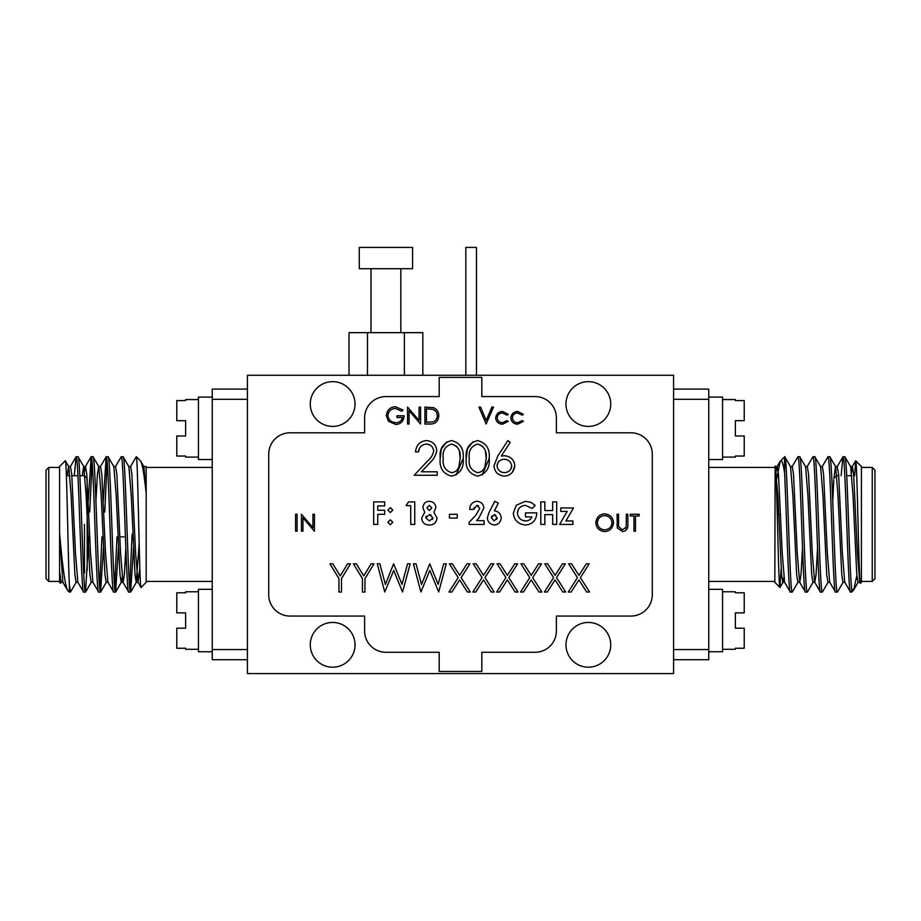 <?xml version="1.0" encoding="UTF-8"?>
<svg xmlns="http://www.w3.org/2000/svg" width="921" height="921" viewBox="0 0 921 921"><rect width="100%" height="100%" fill="white"/><g stroke="black" fill="none" stroke-linecap="round" stroke-linejoin="round"><path stroke-width="1.38" d="M359.282 268.725L412.55 268.725L412.55 247.415L359.282 247.415L359.282 268.725M371.002 268.725L371.002 332.654M400.831 268.725L400.831 332.654M367.467 375.261L367.467 332.654L349.013 332.654L349.013 375.261M367.467 332.654L404.377 332.654L404.377 375.261M404.377 332.654L422.831 332.654L422.831 375.261M465.83 375.261L465.83 247.415L476.479 247.415L476.479 375.261M247.415 375.261L673.585 375.261L673.585 673.585L247.415 673.585L247.415 375.261M364.612 630.966A21.31 21.31 0 0 0 385.922 652.275L439.19 652.275L439.19 671.455L481.81 671.455L481.81 652.275L535.078 652.275A21.31 21.31 0 0 0 556.388 630.966L556.388 616.057L630.966 616.057A21.31 21.31 0 0 0 652.275 594.747L652.275 454.111A21.31 21.31 0 0 0 630.966 432.801L556.388 432.801L556.388 417.881A21.31 21.31 0 0 0 535.078 396.571L481.81 396.571L481.81 377.391L439.19 377.391L439.19 396.571L385.922 396.571A21.31 21.31 0 0 0 364.612 417.881L364.612 432.801L290.034 432.801A21.31 21.31 0 0 0 268.725 454.111L268.725 594.747A21.31 21.31 0 0 0 290.034 616.057L364.612 616.057L364.612 630.966M332.654 667.195A22.369 22.369 0 0 0 355.022 644.815A22.369 22.369 0 0 0 332.654 622.446A22.369 22.369 0 0 0 310.273 644.815A22.369 22.369 0 0 0 332.654 667.195M332.654 426.411A22.369 22.369 0 0 0 355.022 404.031A22.369 22.369 0 0 0 332.654 381.662A22.369 22.369 0 0 0 310.273 404.031A22.369 22.369 0 0 0 332.654 426.411M588.346 426.411A22.369 22.369 0 0 0 610.727 404.031A22.369 22.369 0 0 0 588.346 381.662A22.369 22.369 0 0 0 565.978 404.031A22.369 22.369 0 0 0 588.346 426.411M588.346 667.195A22.369 22.369 0 0 0 610.727 644.815A22.369 22.369 0 0 0 588.346 622.446A22.369 22.369 0 0 0 565.978 644.815A22.369 22.369 0 0 0 588.346 667.195M295.583 531.175L297.103 531.175L297.103 514.263L295.583 514.263L295.583 531.175M512.56 472.001L514.816 465.773C514.263 459.89 510.913 456.54 504.777 455.745L501.277 456.068L510.211 442.402L507.874 440.572L497.777 456.01L493.99 465.83C494.519 471.874 497.939 475.305 504.236 476.134C510.407 475.639 513.93 472.185 514.816 465.773C514.263 459.89 510.913 456.54 504.777 455.745L503.902 455.768M477.55 476.134C486.15 473.901 490.041 467.972 489.224 458.359C490.041 448.734 486.138 442.805 477.55 440.572C469.008 442.851 465.232 448.78 466.245 458.359C465.266 467.926 469.031 473.843 477.55 476.134M451.532 476.134C460.12 473.901 464.011 467.972 463.205 458.359C464.011 448.734 460.12 442.805 451.532 440.572C442.989 442.851 439.213 448.78 440.215 458.359C439.236 467.926 443.013 473.843 451.532 476.134M516.301 505.238L513.342 513.032C513.987 520.192 518.062 524.176 525.546 525.005C532.165 524.463 535.907 520.733 536.759 513.826L536.724 512.859L525.488 512.859L525.488 516.911L531.958 516.911C530.738 519.536 528.631 520.883 525.626 520.952C520.883 520.607 518.132 517.959 517.395 513.032C517.878 508.45 520.526 505.882 525.327 505.341L532.108 508.392L535.17 505.456L530.933 502.359L525.431 501.3L516.301 505.238L513.342 513.032C513.987 520.192 518.062 524.176 525.546 525.005C532.165 524.463 535.907 520.733 536.759 513.826M494.404 510.833L498.33 503.108L494.75 501.3L489.016 512.548L487.324 517.947C487.739 522.023 490.064 524.371 494.301 525.005C498.365 524.567 500.667 522.23 501.197 517.982C500.92 513.883 498.652 511.5 494.404 510.833C498.652 511.5 500.92 513.883 501.197 517.982C500.667 522.23 498.365 524.567 494.301 525.005M469.111 524.429L484.147 524.429L484.147 520.664L476.548 520.664L478.908 517.97L483.847 508.058C483.479 504.098 481.223 501.841 477.09 501.3C472.485 501.818 470.009 504.524 469.687 509.394L473.728 509.394L476.859 505.341L479.806 508.346L475.789 515.265L469.111 522.38L469.111 524.429M449.448 518.062L457.253 518.062L457.253 514.309L449.448 514.309L449.448 518.062M422.843 507.621L424.719 512.283L421.691 518.109C422.094 522.587 424.662 524.889 429.405 525.005C433.814 524.993 436.347 522.691 437.015 518.109L433.929 512.283L435.863 507.678C435.529 503.868 433.377 501.738 429.382 501.3C425.537 501.496 423.361 503.603 422.843 507.621L424.719 512.283L421.691 518.109C422.094 522.587 424.662 524.889 429.405 525.005C433.814 524.993 436.347 522.691 437.015 518.109L433.929 512.283L435.863 507.678C435.529 503.868 433.377 501.738 429.382 501.3M414.749 501.876L408.498 501.876L406.08 505.629L410.708 505.629L410.708 524.429L414.749 524.429L414.749 501.876M392.783 522.253L390.32 519.801L387.868 522.253L390.32 524.717L392.783 522.253L390.32 519.801L387.868 522.253L390.32 524.717M392.783 510.119L390.32 507.655L387.868 510.119L390.32 512.571L392.783 510.119L390.32 507.655L387.868 510.119L390.32 512.571M314.441 514.263L312.933 514.263L312.933 527.572L301.432 514.263L301.432 531.175L302.951 531.175L302.951 517.89L314.441 531.175L314.441 514.263M613.559 522.714C613.064 517.452 610.059 514.494 604.567 513.826C599.364 514.367 596.44 517.36 595.783 522.794C596.301 527.975 599.283 530.922 604.694 531.613C609.898 531.106 612.856 528.136 613.559 522.714C613.064 517.452 610.059 514.494 604.567 513.826C599.364 514.367 596.44 517.36 595.783 522.794C596.301 527.975 599.283 530.922 604.694 531.613M627.869 514.263L626.361 514.263L626.188 527.019L622.538 529.874L618.613 526.639L618.555 514.263L617.035 514.263L617.335 528.044L622.619 531.613C626.418 530.945 628.18 528.562 627.869 524.475L627.869 514.263M639.151 515.99L639.151 514.263L630.263 514.263L630.263 515.99L633.947 515.99L633.947 531.175L635.467 531.175L635.467 515.99L639.151 515.99M384.679 510.257L377.748 510.257L377.748 505.917L384.679 505.917L384.679 501.876L373.696 501.876L373.696 524.429L377.748 524.429L377.748 514.309L384.679 514.309L384.679 510.257M522.138 420.563L517.648 422.727C514.632 422.566 512.87 420.932 512.352 417.812C512.744 414.841 514.505 413.23 517.637 412.965L522.138 415.141L523.404 414.346L517.752 411.457C513.791 411.675 511.477 413.851 510.833 417.95C511.305 421.795 513.573 423.89 517.625 424.247L523.404 421.392L522.138 420.563L520.895 421.737M506.953 420.563L502.475 422.727C499.447 422.566 497.685 420.932 497.167 417.812C497.559 414.841 499.32 413.23 502.463 412.965L506.953 415.141L508.231 414.346L502.567 411.457C498.606 411.675 496.304 413.851 495.648 417.95C496.131 421.795 498.399 423.89 502.44 424.247L508.231 421.392L506.953 420.563L505.71 421.737M486.219 420.448L480.578 407.117L478.955 407.117L486.115 424.028L493.483 407.117L491.86 407.117L486.219 420.448M404.1 415.785L396.939 415.785L396.939 417.524L402.581 417.524C401.683 420.839 399.449 422.578 395.857 422.727C391.39 422.497 388.72 420.08 387.833 415.498C388.386 411.25 390.895 408.889 395.362 408.417L401.717 411.238L403.018 410.006L395.42 406.679C390.113 407.07 387.073 410.041 386.325 415.567L388.397 421.265L395.719 424.466C400.888 424.12 403.686 421.231 404.1 415.785C403.686 421.231 400.888 424.12 395.719 424.466M420.586 407.117L419.067 407.117L419.067 420.425L407.566 407.117L407.566 424.028L409.085 424.028L409.085 410.743L420.586 424.028L420.586 407.117M424.915 407.117L424.915 424.028L430.165 424.028C435.403 424.051 438.281 421.3 438.799 415.785C438.787 412.113 437.095 409.419 433.699 407.727L424.915 407.117M437.187 475.259L437.187 471.794L421.438 471.794L429.9 462.756C433.549 459.521 435.829 455.481 436.75 450.622C436.174 444.659 432.766 441.309 426.527 440.572C419.976 441.217 416.304 444.981 415.498 451.843L418.537 451.843C418.963 447.238 421.576 444.636 426.377 444.037C430.521 444.325 432.962 446.616 433.71 450.899C432.87 455.101 430.729 458.554 427.321 461.26L414.197 475.259L437.187 475.259M586.665 592.007L589.578 592.007L580.38 577.628L589.221 563.813L586.297 563.813L578.918 575.349L571.538 563.813L568.614 563.813L577.467 577.628L568.257 592.007L571.181 592.007L578.918 579.908L586.665 592.007M562.812 592.007L565.724 592.007L556.526 577.628L565.367 563.813L562.443 563.813L555.064 575.349L547.684 563.813L544.772 563.813L553.613 577.628L544.403 592.007L547.327 592.007L555.064 579.908L562.812 592.007M538.958 592.007L541.87 592.007L532.672 577.628L541.513 563.813L538.589 563.813L531.21 575.349L523.83 563.813L520.918 563.813L529.759 577.628L520.549 592.007L523.473 592.007L531.21 579.908L538.958 592.007M515.104 592.007L518.028 592.007L508.829 577.628L517.66 563.813L514.747 563.813L507.367 575.349L499.976 563.813L497.064 563.813L505.905 577.628L496.695 592.007L499.619 592.007L507.367 579.908L515.104 592.007M552.658 524.429L556.71 524.429L556.71 501.876L552.658 501.876L552.658 510.545L544.852 510.545L544.852 501.876L540.811 501.876L540.811 524.429L544.852 524.429L544.852 514.597L552.658 514.597L552.658 524.429M572.897 520.952L565.897 520.952L573.484 507.943L560.762 507.943L560.762 511.42L567.186 511.42L559.6 524.429L572.897 524.429L572.897 520.952M350.51 563.813L347.62 563.813L340.217 575.924L332.815 563.813L329.914 563.813L338.951 578.607L338.951 592.007L341.484 592.007L341.484 578.607L350.51 563.813M374.007 563.813L371.105 563.813L363.714 575.924L356.3 563.813L353.399 563.813L362.437 578.607L362.437 592.007L364.969 592.007L364.969 578.607L374.007 563.813M402.546 592.007L410.144 563.813L407.554 563.813L402.017 584.351L393.589 563.813L385.392 584.49L379.866 563.813L377.253 563.813L384.759 592.007L393.704 570.444L402.546 592.007M438.684 592.007L446.282 563.813L443.703 563.813L438.154 584.351L429.739 563.813L421.53 584.49L416.016 563.813L413.402 563.813L420.897 592.007L429.842 570.444L438.684 592.007M467.396 592.007L470.32 592.007L461.122 577.628L469.952 563.813L467.039 563.813L459.66 575.349L452.28 563.813L449.356 563.813L458.198 577.628L448.999 592.007L451.912 592.007L459.66 579.908L467.396 592.007M491.25 592.007L494.174 592.007L484.976 577.628L493.806 563.813L490.893 563.813L483.513 575.349L476.134 563.813L473.21 563.813L482.051 577.628L472.853 592.007L475.766 592.007L483.513 579.908L491.25 592.007M429.9 462.756C433.549 459.521 435.829 455.481 436.75 450.622C436.174 444.659 432.766 441.309 426.527 440.572C419.976 441.217 416.304 444.981 415.498 451.843M418.537 451.843L419.354 448.562M426.377 444.037L429.658 444.808M430.165 424.028C435.403 424.051 438.281 421.3 438.799 415.785M433.699 407.727L432.64 407.473M432.824 409.327C435.702 410.432 437.187 412.585 437.279 415.785C437.256 418.629 435.909 420.655 433.215 421.864L426.435 422.29L426.435 408.843L432.824 409.327L435.645 411.1M437.279 415.785L437.061 417.489M402.581 417.524L401.13 420.529M395.857 422.727L392.542 422.037M387.833 415.498L388.789 412.263M395.42 406.679C390.113 407.07 387.073 410.041 386.325 415.567M502.463 412.965L504.155 413.195M502.567 411.457C498.606 411.675 496.304 413.851 495.648 417.95M517.637 412.965L519.34 413.195M517.752 411.457C513.791 411.675 511.477 413.851 510.833 417.95M626.188 527.019L625.417 528.516M622.538 529.874L618.613 526.639M617.035 524.475L617.035 525.35M617.22 527.33L617.335 528.044M612.039 522.702C611.613 527.008 609.149 529.391 604.637 529.874C600.423 529.529 597.971 527.157 597.303 522.783C597.729 518.523 600.181 516.117 604.637 515.564C608.896 515.91 611.36 518.293 612.039 522.702L611.176 525.96M597.303 522.783L598.166 519.525M604.637 515.564L607.918 516.37M431.811 507.874L429.359 510.545L426.895 507.908L429.29 505.341L431.811 507.874L429.359 510.545M432.962 517.832L429.37 520.952L425.744 517.74L429.416 514.597L432.962 517.832L432.479 519.432M425.744 517.74L426.308 516.163M429.416 514.597L431.051 514.954M478.908 517.97L483.847 508.058C483.479 504.098 481.223 501.841 477.09 501.3C472.485 501.818 470.009 504.524 469.687 509.394M473.728 509.394L473.981 507.724M476.859 505.341L478.448 505.79M497.156 517.752L494.22 520.952L491.365 517.752L494.209 514.597L497.156 517.752L496.764 519.375M491.365 517.752L491.745 516.14M494.209 514.597L495.797 515.092M525.626 520.952L522.322 520.204M517.395 513.032L518.247 509.75M530.933 502.359L525.431 501.3M456.148 474.96L463.205 458.359M446.938 441.758L441.32 448.999L440.215 458.359M459.406 451.463L460.166 458.347L458.888 466.855C457.725 470.251 455.308 472.185 451.635 472.657C445.073 470.573 442.287 465.807 443.254 458.347C442.287 450.899 445.085 446.121 451.635 444.037L456.851 446.363M458.888 466.855L457.3 469.837M451.635 472.657C445.073 470.573 442.287 465.807 443.254 458.347C442.287 450.899 445.085 446.121 451.635 444.037C458.094 446.167 460.937 450.933 460.166 458.347M482.167 474.96L489.224 458.359M472.957 441.758L467.338 448.999L466.245 458.359M485.425 451.463L486.184 458.347L484.907 466.855C483.744 470.251 481.326 472.185 477.654 472.657C471.103 470.573 468.305 465.807 469.273 458.347C468.305 450.899 471.103 446.121 477.654 444.037L482.869 446.363M484.907 466.855L483.318 469.837M477.654 472.657C471.103 470.573 468.305 465.807 469.273 458.347C468.305 450.899 471.103 446.121 477.654 444.037C484.112 446.167 486.956 450.933 486.184 458.347M501.968 455.964L501.277 456.068M511.777 465.957C511.178 470.044 508.726 472.277 504.409 472.657C500.287 472.415 497.835 470.182 497.029 465.957C497.467 461.858 499.838 459.614 504.144 459.222C508.334 459.418 510.879 461.663 511.777 465.957L510.752 469.157M497.029 465.957L497.939 462.722M504.144 459.222L507.448 459.913M874.95 578.722L872.245 581.427L872.245 467.431L874.95 470.136L874.95 578.722M708.744 467.431L774.826 467.431M708.744 581.427L774.826 581.427M861.423 467.431L872.245 467.431M861.423 581.427L872.245 581.427M856.875 575.544L853.698 589.947L851.672 592.076L851.672 588.853C850.175 577.156 848.828 525.868 847.389 490.594C846.549 468.962 845.72 457.691 844.879 456.77L842.876 456.885L841.149 475.72M854.607 475.72L855.713 460.799C857.232 457.818 858.821 587.943 860.479 583.281L861.423 582.337L861.423 466.51L855.713 460.799M850.52 466.533L852.397 466.533L853.652 474.292L857.405 553.371L859.765 582.187L860.479 583.281M776.288 480.716L780.225 461.225L784.75 456.77C787.248 452.625 789.758 596.221 792.256 592.076L798.047 582.187M781.158 568.545L779.914 587.425C778.383 590.407 776.806 461.594 775.148 466.187L774.826 582.337L779.914 587.425M783.806 577.789L782.862 582.314L781.607 574.554L777.854 495.486L775.148 466.187M813.082 582.187L807.418 591.973L805.415 592.076C802.916 596.221 800.407 452.625 797.897 456.77L792.118 466.671M797.897 456.77L799.773 456.77C802.283 452.625 804.793 596.221 807.291 592.076M776.288 471.068L777.232 466.533L778.475 474.292L782.24 553.371L784.6 582.187L790.253 591.973L792.256 592.076M828.117 582.187L822.453 591.973L820.45 592.076C817.952 596.221 815.43 452.625 812.932 456.77L807.141 466.671M812.932 456.77L814.809 456.77C817.318 452.625 819.828 596.221 822.326 592.076M843.152 582.187L837.488 591.973L835.485 592.076C832.987 596.221 830.466 452.625 827.967 456.77L822.177 466.671M827.967 456.77L829.844 456.77C832.354 452.625 834.863 596.221 837.362 592.076M784.565 456.77L784.565 472.795C786.442 508.841 788.457 595.588 790.379 592.076M802.525 547.822L801.028 574.554L799.773 582.314L797.897 582.314L796.642 574.554L792.889 495.486L790.529 466.671L784.75 456.77M805.415 592.076L799.635 582.187L797.275 553.371L793.511 474.292L792.256 466.533L790.379 466.533M817.56 547.822L816.064 574.554L814.809 582.314L812.932 582.314L811.677 574.554L807.924 495.486L805.564 466.671L799.773 456.77M820.45 592.076L814.659 582.187L812.31 553.371L808.546 474.292L807.291 466.533L805.415 466.533M829.844 582.314L827.967 582.314L826.713 574.554L822.96 495.486L820.599 466.671L814.809 456.77M835.485 592.076L829.694 582.187L827.346 553.371L823.581 474.292L822.326 466.533L820.599 466.671M844.879 582.314L843.003 582.314L841.748 574.554L837.995 495.486L835.635 466.671L829.844 456.77M843.003 456.77C845.501 452.625 848.022 596.221 850.52 592.076L844.73 582.187L842.381 553.371L838.617 474.292L837.212 466.671L842.876 456.885M850.52 592.076L851.672 592.076M859.915 582.314L858.038 582.314L856.783 574.554L853.03 495.486L850.67 466.671L844.879 456.77M780.548 460.788C781.848 459.66 783.184 463.666 784.565 472.795M853.387 590.373L851.672 588.853M673.585 389.111L708.744 389.111L708.744 659.735L673.585 659.735M673.585 649.57L708.744 649.57M673.585 399.288L708.744 399.288M855.621 460.834L852.247 466.671L851.027 475.72M837.362 466.533L835.485 466.533L833.919 478.321M833.816 479.795L832.734 501.024M775.494 466.671L777.232 466.533M84.479 524.429L84.479 573.138M87.184 570.433L87.184 478.425L85.054 476.284M46.05 578.722L46.05 470.136L48.755 467.431L48.755 581.427L46.05 578.722M212.256 467.431L146.174 467.431M212.256 581.427L146.174 581.427M247.415 659.735L212.256 659.735L212.256 389.111L247.415 389.111M59.577 467.431L48.755 467.431M59.577 581.427L48.755 581.427M65.287 460.799L59.577 466.51L59.577 532.81C62.398 566.15 65.08 585.33 67.613 590.373L69.328 592.076L69.328 584.259C68.016 556.146 66.68 455.918 65.287 460.799L68.753 466.671L71.113 495.486L74.866 574.554L76.121 582.314L77.997 582.314M59.577 532.81L62.812 582.187L67.613 590.373M59.577 582.337L59.577 571.607L60.521 583.281L59.577 582.337M61.235 582.187L60.521 583.281M136.435 457C137.954 460.247 139.474 592.491 141.086 587.425L146.174 582.337L146.174 493.506C144.16 474.142 142.248 463.24 140.453 460.788L136.435 456.77M146.174 493.506L143.918 466.671L140.453 460.788M128.744 466.533L130.621 466.533L131.876 474.292L135.629 553.371L137.989 582.187L141.086 587.425M146.174 466.51L146.174 467.96L146.174 466.51M123.103 456.77L121.227 456.77C123.725 452.625 126.235 596.221 128.744 592.076L130.621 592.076C128.111 596.221 125.601 452.625 123.103 456.77L128.882 466.671L131.243 495.486L135.007 574.554L136.25 582.314L139.175 543.758M113.709 466.533L115.586 466.533L116.84 474.292L120.593 553.371L122.954 582.187L128.744 592.076M108.068 456.77L106.191 456.77C108.69 452.625 111.199 596.221 113.709 592.076L115.586 592.076C113.087 596.221 110.566 452.625 108.068 456.77L113.859 466.671L116.207 495.486L119.972 574.554L121.227 582.314L123.103 582.314L124.358 574.554L125.843 547.822M95.922 501.024L97.419 474.292L98.674 466.533L100.55 466.533L101.805 474.292L105.558 553.371L107.918 582.187L113.709 592.076M93.033 456.77L91.156 456.77C93.654 452.625 96.164 596.221 98.674 592.076L100.55 592.076C98.052 596.221 95.531 452.625 93.033 456.77L98.823 466.671L101.172 495.486L104.936 574.554L106.191 582.314L108.068 582.314M84.571 471.068L85.515 466.533L86.77 474.292L90.523 553.371L92.883 582.187L98.674 592.076M77.997 456.77L76.121 456.77C78.619 452.625 81.129 596.221 83.638 592.076L85.515 592.076C83.017 596.221 80.495 452.625 77.997 456.77L83.788 466.671L86.137 495.486L89.901 574.554L91.156 582.314L93.033 582.314M67.233 475.72L68.603 466.533L70.48 466.533L71.734 474.292L75.487 553.371L77.848 582.187L83.638 592.076M130.621 592.076L133.51 547.822M129.677 586.781L132.14 534.168M130.471 466.671L136.25 456.77M115.586 592.076L118.475 547.822M114.641 586.781L117.002 536.874M115.436 466.671L121.227 456.77M100.55 592.076L103.44 547.822M104.764 511.972L107.124 462.066M99.606 586.781L101.966 536.874M103.29 501.024L106.191 456.77M85.515 592.076L88.807 536.874M89.74 511.972L92.088 462.066M88.266 501.024L91.156 456.77M69.328 584.259L70.48 592.076L76.27 582.187M70.48 592.076L69.328 592.076M74.267 475.72L76.121 456.77M59.577 533.109L59.577 571.607M146.174 493.23L146.174 467.96M247.415 649.57L212.256 649.57M247.415 399.288L212.256 399.288M59.577 571.411L61.085 582.314L62.962 582.314M82.268 475.72L83.638 466.533L85.515 466.533M115.712 591.973L121.365 582.187L122.159 577.789M137.989 582.187L139.842 568.545M143.768 466.533L145.656 466.533L146.174 468.052M198.429 591.766L185.616 591.766L185.616 592.802L176.774 592.802L176.774 612.856L185.616 612.856L185.616 628.203L176.774 628.203L176.774 648.246L185.616 648.246L185.616 649.293L198.429 649.293M212.256 589.313L198.429 589.313L198.429 651.746L212.256 651.746M176.774 400.6L185.616 400.6L176.774 400.6L176.774 420.655L185.616 420.655L185.616 435.99L176.774 435.99L176.774 456.045L185.616 456.045L185.616 457.092L198.429 457.092M185.616 456.045L176.774 456.045M198.429 399.553L185.616 399.553L185.616 400.6M212.256 397.112L198.429 397.112L198.429 459.544L212.256 459.544M744.226 648.246L735.384 648.246L744.226 648.246L744.226 628.203L735.384 628.203L735.384 612.856L744.226 612.856L744.226 592.802L735.384 592.802L735.384 591.766L722.571 591.766M735.384 592.802L744.226 592.802M722.571 649.293L735.384 649.293L735.384 648.246M708.744 651.746L722.571 651.746L722.571 589.313L708.744 589.313M722.571 457.092L735.384 457.092L735.384 456.045L744.226 456.045L744.226 435.99L735.384 435.99L735.384 420.655L744.226 420.655L744.226 400.6L735.384 400.6L735.384 399.553L722.571 399.553M708.744 459.544L722.571 459.544L722.571 397.112L708.744 397.112M784.75 582.314L782.862 582.314M777.082 466.671L780.225 461.225M779.995 587.391L783.011 582.187M853.698 589.947L858.188 582.187M836.855 475.72L838.732 475.72M846.733 475.72L851.89 475.72M833.816 478.425L836.521 475.72M778.682 514.678L780.559 514.678M123.99 536.874L119.88 536.874M136.25 582.314L138.138 582.314M91.306 582.187L85.641 591.973M106.341 582.187L100.677 591.973M136.4 582.187L130.747 591.973M106.065 456.885L100.401 466.671M91.029 456.885L85.365 466.671M75.994 456.885L70.33 466.671M84.479 475.72L79.851 475.72M77.974 475.72L71.85 475.72M69.973 475.72L66.393 475.72"/></g></svg>
